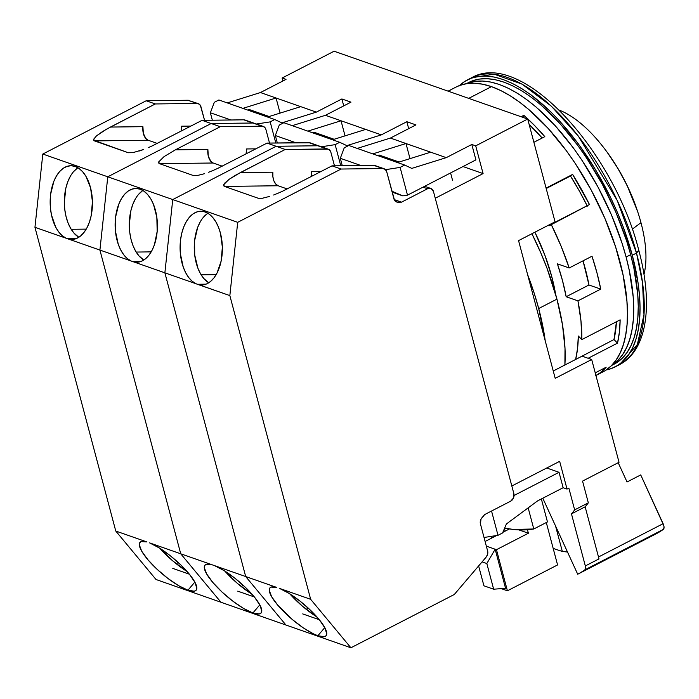 <?xml version="1.0" encoding="UTF-8"?>
<svg xmlns="http://www.w3.org/2000/svg" width="699" height="699" viewBox="0 0 699 699"><rect width="100%" height="100%" fill="white"/><g stroke="black" fill="none" stroke-linecap="round" stroke-linejoin="round"><path stroke-width="1.05" d="M551.799 276.752L550.34 277.503L551.799 276.752M626.103 257.022A158.507 72.207 62.7 0 1 611.878 365.201L617.663 360.605L622.512 354.804L626.522 347.77L629.677 339.557L631.94 330.251L633.277 319.932L633.696 308.713L633.172 296.691L629.362 270.714L626.103 257.022L630.664 254.672L626.103 257.022A158.507 72.207 62.7 0 0 466.757 83.627L474.866 81.416L482.476 81.032L490.602 82.028L499.182 84.422L508.112 88.17L517.33 93.238L526.731 99.59L536.22 107.148L555.146 125.619L573.355 147.935L581.979 160.272L597.828 186.712L611.345 214.654L621.988 243.016L626.103 257.022M611.599 365.481L613.958 364.275A158.507 72.207 -117.3 0 0 630.664 254.672L626.549 240.666L615.906 212.304L602.389 184.361L586.54 157.922L577.916 145.584L559.707 123.269L540.781 104.798L531.292 97.24L521.891 90.887L512.673 85.82L503.743 82.071L495.163 79.677L487.037 78.681L479.427 79.066L472.419 80.848L468.645 82.517M458.981 86.047L464.704 81.468L471.161 78.262L478.299 76.444L486.05 76.051L494.324 77.065L503.053 79.503L512.157 83.312L521.533 88.476L531.109 94.942L550.454 111.508L560.039 121.451L578.58 144.169L595.697 169.936L610.716 197.756L617.261 212.103L623.071 226.555L632.289 255.24A161.39 73.517 62.7 0 1 615.277 366.835A161.39 73.517 62.7 0 1 606.155 369.989L611.511 368.487L617.977 365.28L623.7 360.701L628.628 354.804L632.717 347.639L635.933 339.277L638.231 329.797L639.594 319.294L640.013 307.866L639.489 295.633L638.012 282.693L632.289 255.24L636.501 253.064L632.289 255.24A161.39 73.517 62.7 0 0 467.404 79.913L471.615 77.746L494.193 74.19L522.004 84.107L551.301 106.134L578.291 136.043L617.261 200.517L636.501 253.064L642.53 282.728L643.98 314.707L637.357 344.537L619.489 364.66A161.39 73.517 -117.3 0 0 636.501 253.064L638.825 250.443C653.285 304.196 647.423 350.33 619.489 364.66L615.277 366.835M638.694 250.172L636.501 253.064A161.39 73.517 -117.3 0 0 471.615 77.746A161.39 73.517 -117.3 0 0 469.545 78.9L471.615 77.746C521.358 48.808 614.037 151.133 638.825 250.443M459.531 85.505A161.39 73.517 62.7 0 1 467.404 79.913M611.8 365.289L616.605 362.746L622.224 358.255L627.073 352.453L631.083 345.42L634.238 337.206L636.501 327.901L637.837 317.582L638.257 306.363L637.733 294.34L633.923 268.364L630.664 254.672A158.507 72.207 -117.3 0 0 468.723 82.473A158.507 72.207 -117.3 0 0 466.644 83.644M640.974 222.675A103.828 47.296 62.7 0 1 643.98 274.392A103.828 47.296 -117.3 0 0 640.974 222.675L632.272 229.176L640.974 222.675A103.828 47.296 -117.3 0 0 559.34 110.171A103.828 47.296 62.7 0 1 606.216 150.949A103.828 47.296 62.7 0 1 637.969 212.557A103.828 47.296 62.7 0 1 640.974 222.675M637.969 212.557L637.54 211.247A99.756 45.444 -117.3 0 0 607.038 152.059A99.756 45.444 -117.3 0 0 606.627 151.508M607.012 152.024L617.811 168.249L627.099 185.445L637.689 211.683M538.702 308.53A171.771 78.244 62.7 0 1 545.22 340.824L538.702 308.53L556.946 299.128L538.702 308.53A171.771 78.244 62.7 0 0 527.614 274.637L534.246 293.362L538.702 308.53M564.888 365.009A171.771 78.244 -117.3 0 0 556.946 299.128A171.771 78.244 -117.3 0 0 531.922 233.728L540.956 253.221L547.142 268.599L556.946 299.128L562.468 324.694L565.01 348.521L564.888 365.009M502.564 532.961L498.003 535.312L484.031 537.479L498.003 535.312L491.546 511.03L498.003 535.312L502.564 532.961L506.399 523.97L502.564 532.961M212.347 120.211L210.373 112.775L230.932 119.983L210.373 112.775L212.347 120.211M277.32 142.963L275.336 135.536L295.895 142.745L275.336 135.536L277.32 142.963M342.283 165.724L340.308 158.297L360.867 165.497L340.308 158.297L342.283 165.724M641.682 541.271A328.547 149.665 62.7 0 1 640.887 541.681L577.706 574.237L542.791 498.204L577.706 574.237A328.547 149.665 62.7 0 0 584.862 569.851A328.547 149.665 62.7 0 1 577.706 574.237L642.468 540.86A328.547 149.665 62.7 0 1 641.682 541.271L655.365 534.219A328.547 149.665 -117.3 0 0 663.307 529.423L584.862 569.851L585.57 568.392L585.325 565.945L571.467 513.87A276.673 126.038 62.7 0 0 574.648 509.877L568.864 488.147L574.648 509.877L588.331 502.826L574.648 509.877A276.673 126.038 62.7 0 1 571.467 513.87L585.15 506.819A276.673 126.038 -117.3 0 0 588.331 502.826L582.547 481.095L619.034 462.284L582.547 481.095L588.331 502.826A276.673 126.038 62.7 0 1 585.15 506.819L599.008 558.894L585.15 506.819L571.467 513.87L585.325 565.945L599.008 558.894A5.767 2.63 -117.3 0 0 598.344 557.068A5.767 2.63 62.7 0 1 599.008 558.894L585.325 565.945A5.767 2.63 62.7 0 1 584.862 569.851L663.307 529.423A5.767 2.63 -117.3 0 0 663.115 523.691L640.721 474.918L627.038 481.969L640.721 474.918L663.779 525.534L664.05 527.238L663.307 529.423L655.216 534.298M270.181 121.888L274.742 119.538L218.874 99.966L214.313 102.316L210.373 112.775L214.313 102.316L218.874 99.966L274.742 119.538L281.854 122.875L316.341 112.12L300.745 106.659L267.551 117.013L300.745 106.659L276.061 98.009L280.081 113.107L276.061 98.009L260.465 92.548L227.28 102.902L260.465 92.548L316.341 112.12L341.881 98.961L343.725 105.881L341.881 98.961L350.977 102.141L325.437 115.309L292.243 125.663L325.437 115.309L341.025 120.77L345.044 135.868L341.025 120.77L325.437 115.309L350.977 102.141L341.881 98.961L316.341 112.12L281.854 122.875L274.742 119.538L270.181 121.888L275.799 142.989L270.181 121.888L256.437 124.02L270.181 121.888M335.144 144.641L339.705 142.29L283.838 122.718L279.277 125.069L275.336 135.536L279.277 125.069L283.838 122.718L339.705 142.29L346.826 145.637L381.305 134.881L365.708 129.42L332.523 139.774L365.708 129.42L341.025 120.77L381.305 134.881L406.844 121.713L408.688 128.642L406.844 121.713L415.94 124.903L390.4 138.07L357.206 148.424L390.4 138.07L405.988 143.531L410.007 158.629L405.988 143.531L390.4 138.07L415.94 124.903L406.844 121.713L381.305 134.881L346.826 145.637L339.705 142.29L335.144 144.641L340.762 165.742L335.144 144.641L321.4 146.781L335.144 144.641M400.116 167.402L404.677 165.051L348.801 145.479L344.24 147.83L340.308 158.297L344.24 147.83L348.801 145.479L404.677 165.051L411.79 168.398L446.268 157.642L430.68 152.181L397.486 162.535L430.68 152.181L405.988 143.531L446.268 157.642L471.808 144.475L475.914 159.888L407.5 195.152L402.807 195.877L391.903 191.211L402.807 195.877L392.148 192.146L402.807 195.877L407.5 195.152L400.116 167.402L407.5 195.152L475.914 159.888L471.808 144.475L475.704 145.838L527.701 119.04L334.105 51.219L282.116 78.017L286.013 79.38L260.465 92.548L286.013 79.38L282.116 78.017L282.903 80.988L282.116 78.017L334.105 51.219L527.701 119.04L555.05 221.81L527.701 119.04L475.704 145.838L471.808 144.475L446.268 157.642L411.79 168.398L404.677 165.051L400.116 167.402L385.542 169.665L400.116 167.402M663.115 523.691L598.501 556.989L663.115 523.691M514.071 495.477L559.034 472.306L563.141 487.719L537.601 500.886L506.399 523.97L537.601 500.886L563.141 487.719L567.038 489.082L563.141 487.719L559.034 472.306L514.071 495.477M562.319 551.406A328.547 149.665 62.7 0 1 555.417 549.169L553.171 548.383L555.417 549.169A328.547 149.665 62.7 0 0 562.319 551.406L567.518 552.044L562.319 551.406L555.565 526.024L562.319 551.406M618.196 462.721L627.038 481.969L618.196 462.721M372.794 153.885L405.988 143.531L372.794 153.885M307.831 131.124L341.025 120.77L307.831 131.124M242.868 108.371L276.061 98.009L242.868 108.371M478.632 565.937L483.918 585.797L493.66 589.213L486.827 563.525L482.1 561.865L486.827 563.525L493.66 589.213L483.918 585.797L478.632 565.937M546.74 467.998L559.034 472.306L546.74 467.998M568.864 488.147L567.038 489.082L559.654 461.34L511.825 485.988L559.654 461.34L567.038 489.082L568.864 488.147M582.075 356.149L553.25 371.003L582.075 356.149L591.686 359.522L555.198 378.325L591.686 359.522L582.075 356.149M541.349 498.946L547.466 521.935L533.783 528.986L528.164 507.867L533.783 528.986A270.906 123.408 62.7 0 1 504.661 528.06L513.241 529.449L533.783 528.986L547.466 521.935L541.349 498.946M504.451 528.54L505.141 531.144L504.451 528.54M491.458 538.195L490.986 536.404L491.458 538.195M505.552 588.278L493.66 589.213L505.552 588.278L495.163 549.231L486.827 563.525L495.163 549.231L505.552 588.278M486.338 546.137L496.465 549.685L486.338 546.137M518.562 240.613L555.05 221.81L518.562 240.613L555.198 378.325L518.562 240.613M619.034 462.284L591.686 359.522L619.034 462.284M478.798 566.557L478.265 566.365L478.798 566.557M462.991 166.545L483.088 173.588L475.704 145.838L483.088 173.588L435.259 198.236L483.088 173.588L462.991 166.545M546.295 522.537L557.575 564.932L507.404 590.786L496.465 549.685L528.392 533.223L518.885 529.894L528.392 533.223L527.474 529.772L528.392 533.223L496.465 549.685L507.404 590.786L557.575 564.932L546.295 522.537M501.209 588.619L507.404 590.786L501.209 588.619M485.097 541.48L496.657 535.521L485.097 541.48M502.834 532.341L509.431 528.933L502.834 532.341M252.907 612.971L259.81 604.862L252.907 612.971A36.89 9.559 40.4 0 1 218.927 589.039A36.89 9.559 40.4 0 1 204.956 565.115A36.89 9.559 40.4 0 1 211.858 564.696L214.567 565.648A36.89 9.559 40.4 0 1 247.953 589.86A36.89 9.559 40.4 0 1 261.111 612.971A36.89 9.559 40.4 0 1 252.907 612.971L243.654 608.488L232.854 601.166L222.081 592.079L212.907 582.547L206.677 573.958L204.291 567.579L204.676 565.526L206.109 564.329L211.858 564.696L180.726 553.791L99.913 250.067L131.045 260.972A36.89 21.145 89.3 0 1 115.256 220.639A36.89 21.145 89.3 0 1 135.816 188.477A36.89 21.145 89.3 0 1 140.15 189.202A36.89 21.145 89.3 0 1 157.345 228.896A36.89 21.145 89.3 0 1 136.716 262.247A36.89 21.145 89.3 0 1 133.754 261.924L132.417 261.522L141.023 261.417L132.417 261.522L131.045 260.972L164.877 272.828L245.698 576.553L180.726 553.791L220.98 602.258L285.943 625.02L245.698 576.553L214.567 565.648L224.178 570.664L235.091 578.37L245.698 587.632L254.462 597.103L260.089 605.395L261.767 611.302L261.024 613.067L259.25 613.949L252.907 612.971M151.185 251.876L136.165 252.059L151.185 251.876M314.139 132.268L312.907 132.906L314.139 132.268L334.131 139.276L314.139 132.268M142.928 190.521A36.89 21.145 -90.7 0 0 129.298 225.445A36.89 21.145 -90.7 0 0 143.776 260.028L138.9 255.817L135.658 251.212L132.993 245.611L130.993 239.224L129.743 232.304L129.289 225.104L130.8 210.993L132.714 204.624L135.309 199.04M138.481 194.471L142.115 191.08M207.874 149.429L208.302 156.087L210.766 161.277L213.16 163.007L222.23 166.179L213.16 163.007L159.468 163.653L158.69 161.906L164.038 156.628L175.405 149.822L207.874 149.429A11.525 6.606 -90.7 0 0 213.16 163.007L159.468 163.653L193.256 175.493L197.721 175.44L193.256 175.493L159.468 163.653L158.638 162.989L158.69 161.906L164.038 156.628L175.405 149.822L220.255 126.702L261.95 126.196A5.767 4.622 -70.7 0 1 263.252 126.405A5.767 4.622 -70.7 0 1 265.908 129.498L269.517 143.059L265.908 129.498L265.332 128.135L263.27 126.414L252.855 123.015L261.95 126.196L220.255 126.702L175.405 149.822L207.874 149.429M246.607 148.957L255.878 148.843L246.607 148.957L246.074 153.894L246.607 148.957A11.525 6.606 89.3 0 0 246.651 153.597L246.607 148.957M224.781 571.039L237.616 583.569L252.121 594.333A36.89 9.559 -139.6 0 1 224.781 571.039M254.349 596.963L237.747 591.153L254.349 596.963M262.693 198.193L258.219 198.254L262.693 198.193L258.219 198.254L224.44 186.415L278.123 185.759A11.525 6.606 -90.7 0 1 272.846 172.19L240.369 172.583L272.846 172.19L272.872 176.681L273.886 180.84L275.729 184.029L278.123 185.759L224.44 186.415L223.663 184.667L229.001 179.39L236.113 174.881L285.227 149.464L326.914 148.957L317.827 145.768L276.131 146.274L267.035 143.094L217.677 168.424L267.035 143.094L308.731 142.587L326.914 148.957A5.767 4.622 -70.7 0 1 328.215 149.167L310.024 142.797A5.767 4.622 109.3 0 0 308.731 142.587L317.827 145.768A5.767 4.622 -70.7 0 1 319.12 145.977A5.767 4.622 109.3 0 0 317.827 145.768L276.131 146.274L267.035 143.094L310.041 142.797M208.625 172.251L213.099 170.46L208.625 172.251M217.677 168.424L213.099 170.46L217.677 168.424M197.721 175.44L193.256 175.493L197.45 175.484L204.414 173.719M375.005 165.558L331.999 165.855L341.095 169.036L331.999 165.855L282.641 191.177L331.999 165.855L373.694 165.34L382.79 168.529A5.767 4.622 -70.7 0 1 384.083 168.739L374.996 165.549A5.767 4.622 109.3 0 0 373.694 165.34L382.79 168.529L341.095 169.036L237.704 222.326L229.849 295.59L198.717 284.685L202.771 284.947L206.773 283.855L210.574 281.444L214.025 277.809L217.013 273.082L221.137 261.068L222.361 247.158L220.5 233.396L218.481 227.201L215.825 221.784L212.627 217.337L209.01 214.016L205.113 211.963L201.067 211.238L197.031 211.867L193.151 213.842L189.56 217.074L186.406 221.452L183.802 226.817L181.836 232.959L180.578 239.67L180.386 253.754L183.225 267.018L185.681 272.724L188.704 277.52L192.19 281.243L196.008 283.733L197.38 284.283L205.995 284.178L197.38 284.283L229.849 295.59L310.662 599.314L279.53 588.401A36.89 9.559 40.4 0 1 312.916 612.621A36.89 9.559 40.4 0 1 326.084 635.732A36.89 9.559 40.4 0 1 317.87 635.723A36.89 9.559 40.4 0 1 283.899 611.8A36.89 9.559 40.4 0 1 269.919 587.876A36.89 9.559 40.4 0 1 276.821 587.457L245.698 576.553L164.877 272.828L196.008 283.733A36.89 21.145 89.3 0 1 180.22 243.401A36.89 21.145 89.3 0 1 200.788 211.238A36.89 21.145 89.3 0 1 205.113 211.963A36.89 21.145 89.3 0 1 222.308 251.657A36.89 21.145 89.3 0 1 201.679 285.009A36.89 21.145 89.3 0 1 198.717 284.685L164.877 272.828L245.698 576.553L164.877 272.828L172.74 199.565L237.704 222.326L172.74 199.565L164.877 272.828L172.74 199.565L276.131 146.274L317.827 145.768L276.131 146.274L172.74 199.565L276.131 146.274L172.74 199.565L107.777 176.803L172.74 199.565L164.877 272.828L133.754 261.924L137.808 262.186L141.81 261.094L145.61 258.682L149.062 255.048L152.041 250.321L154.444 244.667L157.17 231.465L156.847 217.372L153.518 204.449L150.862 199.023L147.664 194.575L144.046 191.264L140.15 189.202L136.104 188.477L132.067 189.114L128.179 191.08L124.597 194.313L121.443 198.691L118.83 204.056L115.615 216.908L115.414 230.993L118.262 244.257L120.717 249.962L123.74 254.768L127.227 258.481L131.045 260.972L99.913 250.067L107.777 176.803L211.159 123.522L202.072 120.333L152.714 145.663L202.072 120.333L243.759 119.826A5.767 4.622 109.3 0 1 245.061 120.036L254.156 123.225A5.767 4.622 109.3 0 0 252.855 123.015L211.159 123.522L220.255 126.702L211.159 123.522L252.855 123.015A5.767 4.622 -70.7 0 1 254.156 123.225L263.252 126.405M242.955 585.046L241.496 586.758L242.955 585.046M384.083 168.739A5.767 4.622 -70.7 0 1 386.739 171.832L385.263 169.411L382.79 168.529L341.095 169.036L237.704 222.326L229.849 295.59L310.662 599.314L350.907 647.781L285.943 625.02L245.698 576.553L285.943 625.02L350.907 647.781L310.662 599.314L279.53 588.401L289.15 593.425L300.054 601.131L310.662 610.393L319.426 619.864L325.052 628.156L326.739 634.054L325.987 635.828L324.214 636.71L317.87 635.723L324.773 627.623L317.87 635.723L313.528 633.897L303.314 627.885L292.322 619.524L277.87 605.299L271.64 596.719L269.255 590.34L269.639 588.278L271.072 587.09L276.821 587.457L245.698 576.553L285.943 625.02L220.98 602.258L180.726 553.791L99.913 250.067L107.777 176.803L211.159 123.522L107.777 176.803L99.913 250.067L180.726 553.791L149.603 542.887A36.89 9.559 40.4 0 1 182.981 567.099A36.89 9.559 40.4 0 1 196.148 590.209A36.89 9.559 40.4 0 1 187.935 590.209L194.846 582.101L187.935 590.209A36.89 9.559 40.4 0 1 153.963 566.277A36.89 9.559 40.4 0 1 139.992 542.363A36.89 9.559 40.4 0 1 146.895 541.935L115.763 531.03L34.95 227.306L66.082 238.219A36.89 21.145 89.3 0 1 50.293 197.878A36.89 21.145 89.3 0 1 70.852 165.715A36.89 21.145 89.3 0 1 75.186 166.441A36.89 21.145 89.3 0 1 92.382 206.135A36.89 21.145 89.3 0 1 71.752 239.495A36.89 21.145 89.3 0 1 68.782 239.163L67.454 238.761L76.06 238.656L67.454 238.761L66.082 238.219L99.913 250.067L68.782 239.163L72.845 239.425L76.846 238.333L80.647 235.93L84.098 232.286L87.078 227.559L89.481 221.906L91.211 215.545L92.434 201.644L90.573 187.874L85.89 176.262L82.7 171.814L79.083 168.503L75.186 166.441L71.141 165.715L67.104 166.353L63.216 168.319L59.633 171.552L56.479 175.93L53.867 181.294L50.651 194.147L50.45 208.232L51.508 215.1L55.745 227.21L58.777 232.007L62.263 235.72L66.082 238.219L34.95 227.306L42.814 154.042L107.777 176.803L42.814 154.042L146.196 100.761L155.292 103.95L196.987 103.435A5.767 4.622 -70.7 0 1 198.289 103.644A5.767 4.622 -70.7 0 1 200.945 106.737L204.554 120.298L200.368 105.374L198.306 103.653L187.891 100.254L196.987 103.435L155.292 103.95L110.442 127.061L142.911 126.668L143.339 133.326L145.803 138.516L148.197 140.246L157.266 143.426L148.197 140.246L94.505 140.901L93.727 139.145L96.479 135.903L106.187 129.359L155.292 103.95L146.196 100.761L187.891 100.254L146.196 100.761L42.814 154.042L34.95 227.306L115.763 531.03L156.017 579.506L220.98 602.258L180.726 553.791L149.603 542.887L159.215 547.902L170.128 555.609L180.735 564.871L189.499 574.342L195.126 582.634L196.803 588.541L196.061 590.306L194.287 591.197L187.935 590.209L178.691 585.727L167.891 578.405L157.118 569.318L147.943 559.785L141.705 551.196L139.328 544.818L139.713 542.765L141.146 541.576L146.895 541.935L115.763 531.03L156.017 579.506L220.98 602.258L180.726 553.791L99.913 250.067L107.777 176.803L211.159 123.522L252.855 123.015L211.159 123.522L202.072 120.333L243.759 119.826L252.855 123.015L245.078 120.045M534.892 232.199A120.569 54.924 62.7 0 1 551.808 276.795L544.932 255.371L534.892 232.199M606.182 367.211A160.237 72.993 62.7 0 1 595.941 375.494L600.249 372.777L606.182 367.211L595.233 372.847L606.182 367.211M617.505 343.13L588.13 358.272L617.505 343.13L619.393 332.069L620.144 319.845A160.237 72.993 62.7 0 1 617.505 343.13L613.984 339.557L617.505 343.13M581.83 339.592L620.144 319.845L581.83 339.592L578.309 336.018L581.83 339.592A160.237 72.993 62.7 0 0 577.942 300.858L600.747 289.106L577.942 300.858L580.974 320.99L581.83 339.592M592.001 256.218A160.237 72.993 62.7 0 1 600.747 289.106L588.969 284.982L583.027 260.849A139.485 63.539 -117.3 0 1 588.969 284.982L566.164 296.734L588.969 284.982L600.747 289.106L596.972 272.872L592.001 256.218L569.196 267.97L592.001 256.218M551.144 224.283A160.237 72.993 62.7 0 1 569.196 267.97L557.409 263.846A139.485 63.539 62.7 0 1 566.164 296.734L577.942 300.858L566.164 296.734L562.477 280.535L557.409 263.846L569.196 267.97L561.035 246.048L551.144 224.283L549.003 225.873L589.458 204.536L551.144 224.283M587.125 205.742A154.479 70.372 -117.3 0 0 570.471 176.017L572.612 174.418L546.076 188.092L572.612 174.418A160.237 72.993 62.7 0 1 589.458 204.536L572.612 174.418L570.471 176.017L579.253 190.801L587.317 206.126M544.836 136.646L533.887 142.29L544.836 136.646L534.412 125.357L523.857 115.318A160.237 72.993 62.7 0 1 544.836 136.646M521.113 116.733L523.857 115.318L523.595 117.607L523.857 115.318L521.113 116.733M595.592 375.678L602.888 371.92A160.237 72.993 -117.3 0 0 609.065 228.556A160.237 72.993 -117.3 0 0 491.467 86.641L468.706 98.376L491.467 86.641L500.501 90.424L509.816 95.553L519.322 101.975L528.925 109.621L548.042 128.284L566.452 150.844L575.172 163.321L591.197 190.049L604.862 218.289L615.618 246.965L623.071 274.969L626.924 301.225L627.449 313.379L627.038 324.72L625.675 335.153L623.394 344.563L620.205 352.864L616.151 359.976L611.249 365.83L605.57 370.374M570.471 176.017L546.19 188.529L570.471 176.017M529.152 124.483L542.171 138.018A154.479 70.372 -117.3 0 0 529.152 124.483M450.96 89.787L448.111 91.158A160.237 72.993 62.7 0 1 448.775 90.809A160.237 72.993 62.7 0 1 450.96 89.787M575.766 359.4L613.984 339.557A154.479 70.372 -117.3 0 0 616.448 321.75L613.984 339.557L575.766 359.4M455.993 87.087L459.811 85.409L466.897 83.609L474.586 83.207L482.799 84.23L491.467 86.641A160.237 72.993 -117.3 0 0 456.071 87.052L448.775 90.809M548.628 225.122A154.479 70.372 62.7 0 1 549.003 225.873L548.628 225.122M578.309 336.018A154.479 70.372 62.7 0 1 575.67 359.303L577.584 348.259L578.309 336.018M555.609 294.253L551.808 276.795A120.569 54.924 62.7 0 1 555.609 294.253M452.629 180.639L450.584 172.941M216.148 274.637L201.129 274.821L216.148 274.637M379.111 155.029L377.871 155.667L379.111 155.029L399.094 162.028L379.111 155.029M207.891 213.282A36.89 21.145 -90.7 0 0 194.261 248.206A36.89 21.145 -90.7 0 0 208.739 282.789L203.863 278.569L200.63 273.973L197.957 268.372L194.715 255.056L194.61 240.666L197.677 227.385L200.272 221.801M203.444 217.232L207.079 213.833M278.123 185.759L287.202 188.94L278.123 185.759M311.571 171.718L320.841 171.605L311.571 171.718L311.038 176.655L311.571 171.718A11.525 6.606 89.3 0 0 311.614 176.358L311.571 171.718M397.897 202.203A5.767 4.622 -70.7 0 1 396.604 201.994A5.767 4.622 -70.7 0 1 393.948 198.9L386.739 171.832L394.524 200.263L396.586 201.985L397.897 202.203L395.451 201.347L397.897 202.203L401.541 202.16L394.175 199.582L401.541 202.16L397.897 202.203M289.753 593.801L302.588 606.33L317.084 617.095A36.89 9.559 -139.6 0 1 289.753 593.801M319.321 619.725L302.711 613.914L319.321 619.725M273.589 195.004L278.062 193.221L273.589 195.004M282.641 191.177L278.062 193.221L282.641 191.177M328.215 149.167A5.767 4.622 -70.7 0 1 330.872 152.26L334.48 165.82L330.872 152.26L329.395 149.839L328.233 149.175L285.227 149.464L240.369 172.583L229.001 179.39L224.606 183.208L223.601 185.751L224.44 186.415L258.219 198.254L262.413 198.245L269.377 196.471M427.552 188.747A5.767 4.622 -70.7 0 1 430.82 188.45A5.767 4.622 -70.7 0 1 433.476 191.543L513.87 493.677A5.767 4.622 -70.7 0 1 510.681 501.166L513.503 497.994L513.87 493.677L433.476 191.543L431.178 188.59L427.552 188.747L401.541 202.16L427.552 188.747L423 187.157L427.552 188.747M307.918 607.807L306.459 609.511L307.918 607.807M276.131 146.274L285.227 149.464L276.131 146.274M487.631 550.995A5.767 4.622 -70.7 0 1 486.172 557.086L487.64 554.176L487.631 550.995L480.431 523.927L480.991 519.191L484.66 514.569L510.681 501.166L484.66 514.569L481.882 517.837A5.767 4.622 -70.7 0 0 480.431 523.927L487.631 550.995M350.907 647.781L454.298 594.491L486.172 557.086L454.298 594.491L350.907 647.781M86.222 229.115L71.202 229.298L86.222 229.115M249.176 109.507L247.944 110.145L249.176 109.507L269.167 116.515L249.176 109.507M77.965 167.76A36.89 21.145 -90.7 0 0 64.325 202.693A36.89 21.145 -90.7 0 0 78.812 237.276L73.937 233.055L70.695 228.451L68.03 222.85L66.029 216.463L64.78 209.543L64.325 202.343L65.837 188.232L67.751 181.862L70.346 176.288M73.517 171.709L77.152 168.319M181.644 126.196L190.906 126.082L181.644 126.196L181.111 131.132L181.644 126.196A11.525 6.606 89.3 0 0 181.688 130.835L181.644 126.196M159.818 548.278L172.653 560.808L187.157 571.572A36.89 9.559 -139.6 0 1 159.818 548.278M189.385 574.211L172.784 568.392L189.385 574.211M132.758 152.679L128.293 152.732L132.758 152.679L143.662 149.49L139.451 150.958M148.136 147.699L152.714 145.663L148.136 147.699M142.911 126.668A11.525 6.606 -90.7 0 0 148.197 140.246L94.505 140.901L128.293 152.732L93.675 140.228L93.727 139.145L96.479 135.903L102.351 131.657L110.442 127.061L142.911 126.668M189.193 100.464A5.767 4.622 109.3 0 0 187.891 100.254L198.289 103.644M177.983 562.284L176.532 563.997L177.983 562.284M466.373 83.688L468.723 82.473M606.216 150.949L607.038 152.059M424.677 186.292L430.82 188.45"/></g></svg>

